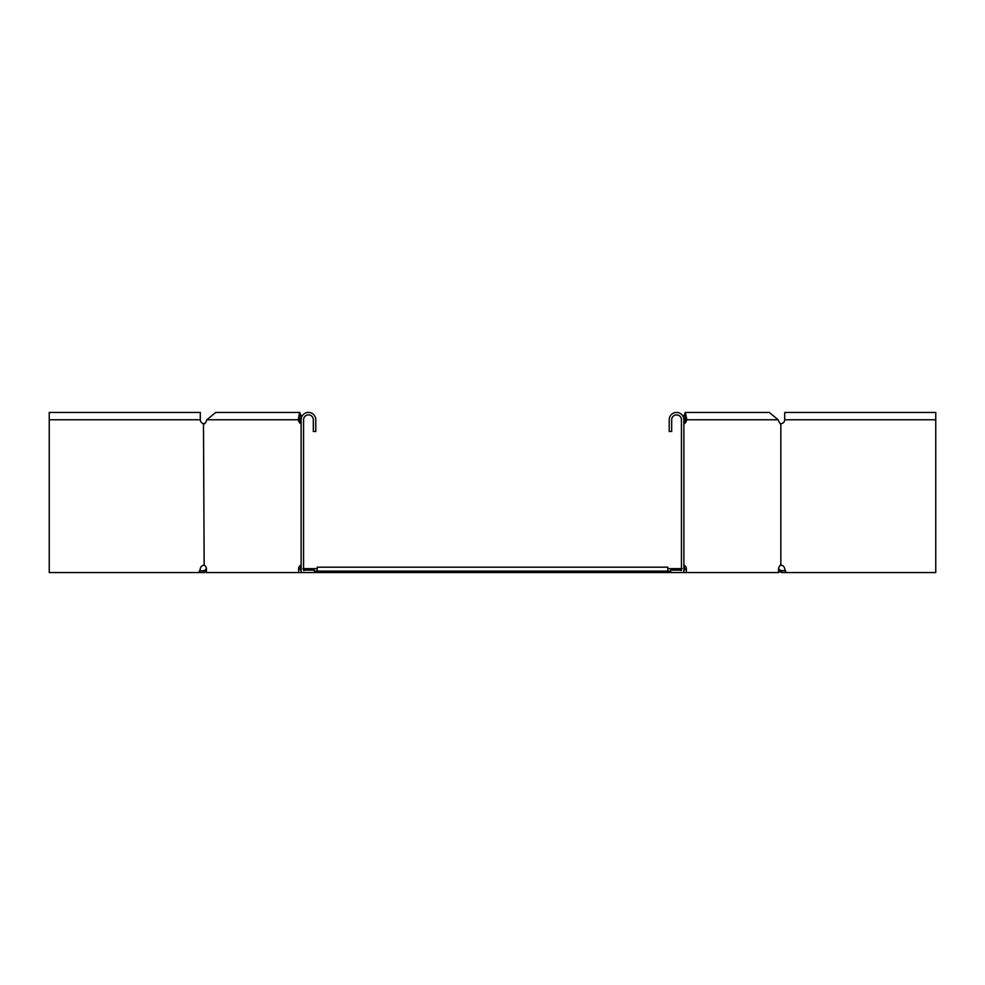 <?xml version="1.0" encoding="UTF-8"?>
<svg xmlns="http://www.w3.org/2000/svg" width="985" height="985" viewBox="0 0 985 985"><rect width="100%" height="100%" fill="white"/><g stroke="black" fill="none" stroke-linecap="round" stroke-linejoin="round"><path stroke-width="1.48" d="M199.339 571.103L204.597 570.524L205.643 571.559L204.634 572.568L203.218 572.568L203.218 571.103M49.25 419.758L49.25 412.432L200.3 412.432L200.3 419.758L49.25 419.758L49.25 572.568L203.218 572.568M204.597 570.524L205.471 569.662L206.505 570.697M205.471 569.662L206.468 568.653M205.643 571.559L206.419 570.783M314.313 571.103L667.756 571.103L667.756 567.188L317.244 567.188L317.244 572.568L206.419 572.568L206.419 569.145A3.903 2.758 -90 0 0 204.166 565.304L203.476 565.304A3.903 3.903 0 0 0 200.3 569.145L200.103 569.502M304.5 570.118L303.836 569.662L303.836 570.697M303.836 569.662L302.9 568.653M301.127 568.653L300.339 568.653M301.127 570.118L300.314 570.118L300.314 569.145A3.903 2.758 90 0 1 301.127 566.375M785.538 570.808L780.403 570.524L779.357 571.559L781.782 572.568L781.782 571.103M935.75 419.758L935.75 412.432L784.7 412.432L784.7 419.758L935.75 419.758L935.75 572.568L781.782 572.568M780.403 570.524L779.529 569.662L778.495 570.697M779.529 569.662L778.532 568.653M779.357 571.559L778.581 570.783M317.244 572.568L667.756 572.568L667.756 571.103L670.687 571.103M667.756 572.568L686.41 572.568L686.41 569.145A3.903 2.758 90 0 0 684.156 565.304L683.873 565.242M678.049 572.568L678.997 572.568M680.5 570.118L681.164 569.662L681.164 570.697M681.164 569.662L682.1 568.653M683.873 568.653L684.661 568.653M683.873 570.118L684.686 570.118L684.686 569.145A3.903 2.758 90 0 0 683.873 566.375M303.565 568.653L317.244 568.653M667.756 568.653L681.435 568.653M200.3 419.758A3.903 3.903 0 0 0 203.476 423.599L204.166 565.304M301.127 423.661L300.844 423.599A3.903 2.758 90 0 1 298.96 421.715L298.159 419.758L299.662 412.432L215.715 412.432L206.85 419.758L206.05 421.715A3.903 2.758 -90 0 1 204.166 423.599L203.883 423.661M203.476 423.599L204.892 423.661L203.476 423.599M198.847 572.568L200.3 569.145M300.844 565.304L300.844 565.304A3.903 2.758 90 0 0 298.59 569.145L298.59 572.568M301.127 422.528A3.903 2.758 90 0 1 300.684 421.715L299.896 419.758C299.736 413.466 299.588 413.466 299.428 419.758L301.151 419.758M206.85 419.758L299.896 419.758C299.736 413.466 299.588 413.466 299.428 419.758M299.662 412.432L301.681 416.975M301.127 419.819L300.524 421.309M314.313 572.568L314.313 570.118L303.565 570.118L303.565 419.758A4.888 4.888 0 0 1 308.453 414.882A4.888 4.888 0 0 1 313.328 419.758L313.328 431.479L315.779 431.479L315.779 419.758A7.326 7.326 0 0 0 308.453 412.432A7.326 7.326 0 0 0 301.127 419.758L301.127 572.568M784.7 419.758A3.903 3.903 0 0 1 781.524 423.599L780.834 423.599A3.903 2.758 -90 0 1 778.95 421.715A3.903 2.758 90 0 0 780.834 423.599L780.834 565.304L781.524 565.304L780.108 565.242L781.524 565.304A3.903 3.903 0 0 1 784.7 569.145L786.153 572.568M781.524 423.599L780.108 423.661L781.524 423.599M785.377 570.463L784.959 569.613M683.873 422.528A3.903 2.758 90 0 0 684.316 421.715L685.104 419.758C685.264 413.466 685.412 413.466 685.572 419.758L683.849 419.758M684.156 423.599A3.903 2.758 90 0 0 686.04 421.715L686.841 419.758L685.104 419.758C685.264 413.466 685.412 413.466 685.572 419.758M778.95 421.715L778.15 419.758L686.841 419.758L685.338 412.432L683.319 416.975M683.873 419.819L684.476 421.309M670.687 572.568L670.687 570.118L681.435 570.118L681.435 419.758A4.888 4.888 0 0 0 676.547 414.882A4.888 4.888 0 0 0 671.671 419.758L671.671 431.479L669.221 431.479L669.221 419.758A7.326 7.326 0 0 1 676.547 412.432A7.326 7.326 0 0 1 683.873 419.758L683.873 572.568M686.41 572.568L778.581 572.568L778.581 569.145A3.903 2.758 -90 0 1 780.834 565.304M778.15 419.758L769.285 412.432L685.338 412.432M298.96 421.715L300.684 421.715M298.59 569.145L300.314 569.145M686.04 421.715L684.316 421.715M686.41 569.145L684.686 569.145"/></g></svg>

